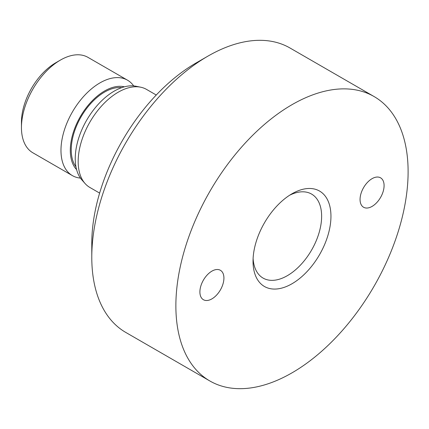<?xml version="1.0" encoding="UTF-8"?>
<svg xmlns="http://www.w3.org/2000/svg" width="429" height="429" viewBox="0 0 429 429"><rect width="100%" height="100%" fill="white"/><g stroke="black" fill="none" stroke-linecap="round" stroke-linejoin="round"><path stroke-width="0.64" d="M80.448 178.099A55.1 31.81 -60 0 1 72.388 175.611L32.861 152.788A55.1 31.81 -60 0 1 21.45 127.563L21.45 122.185A48.504 28.003 -60 0 1 55.749 62.773L60.409 60.087A55.1 31.81 -60 0 1 87.956 57.357L127.488 80.175A55.1 31.81 -60 0 1 133.676 85.913M21.45 127.563A55.1 31.81 -60 0 1 60.409 60.087M72.388 175.611A55.1 31.81 -60 0 1 72.388 111.985A55.1 31.81 -60 0 1 127.488 80.175M76.598 169.627A48.504 28.003 -60 0 1 80.346 116.581A48.504 28.003 -60 0 1 124.41 86.814M75.971 166.876A47.169 27.236 -60 0 1 81.011 116.967A47.169 27.236 -60 0 1 121.713 87.645M99.625 193.098L89.902 187.484A56.628 32.695 -60 0 1 85.049 183.499L81.934 179.982A55.11 31.816 -60 0 1 86.653 120.222A55.11 31.816 -60 0 1 136.041 86.256L140.648 87.194A56.628 32.695 -60 0 1 146.525 89.404L156.253 95.018M85.049 183.499A56.628 32.695 -60 0 1 89.897 122.099A56.628 32.695 -60 0 1 140.648 87.194M209.883 380.99L125.799 332.443A164.216 94.809 -60 0 1 91.785 257.266L91.785 243.399A147.227 85.001 -60 0 1 195.892 63.079L207.904 56.145A164.216 94.809 -60 0 1 290.015 48.01L374.099 96.557A164.216 94.809 -60 0 1 399.27 228.148A164.216 94.809 -60 0 1 291.988 372.855A164.216 94.809 -60 0 1 209.883 380.99A164.216 94.809 -60 0 1 209.883 191.366A164.216 94.809 -60 0 1 374.099 96.557M91.785 257.266A164.216 94.809 -60 0 1 207.904 56.145M291.988 283.762A55.1 31.81 -60 0 1 253.03 261.266A55.1 31.81 -60 0 1 291.988 193.785A55.1 31.81 -60 0 1 330.952 216.28A55.1 31.81 -60 0 1 291.988 283.762M211.91 271.139A16.988 9.808 120 0 0 200.81 286.105A16.988 9.808 120 0 0 203.416 299.721A16.988 9.808 120 0 0 211.91 298.879A16.988 9.808 120 0 0 223.005 283.907A16.988 9.808 120 0 0 220.404 270.297A16.988 9.808 120 0 0 211.91 271.139M372.072 206.408A16.988 9.808 -60 0 1 363.577 207.25A16.988 9.808 -60 0 1 363.577 187.634A16.988 9.808 -60 0 1 380.566 177.826A16.988 9.808 -60 0 1 383.172 191.441A16.988 9.808 -60 0 1 372.072 206.408M289.586 195.259A48.504 28.003 -60 0 1 311.583 194.074A48.504 28.003 -60 0 1 319.02 232.942A48.504 28.003 -60 0 1 287.328 275.686A48.504 28.003 -60 0 1 263.079 278.089A48.504 28.003 -60 0 1 253.105 258.446"/></g></svg>
